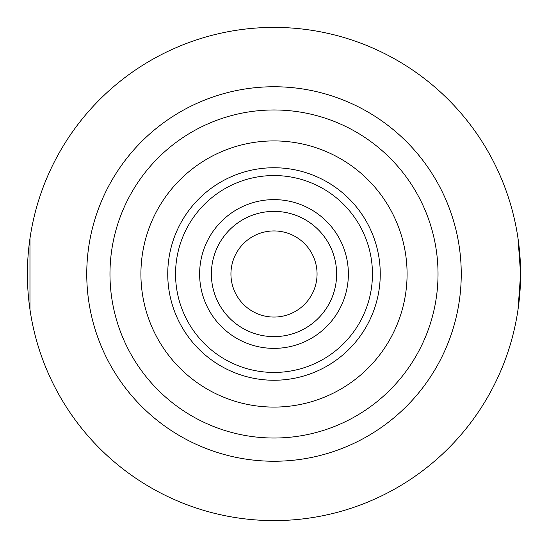 <?xml version="1.0" encoding="UTF-8"?>
<svg xmlns="http://www.w3.org/2000/svg" width="548" height="548" viewBox="0 0 548 548"><rect width="100%" height="100%" fill="white"/><g stroke="black" fill="none" stroke-linecap="round" stroke-linejoin="round"><path stroke-width="0.82" d="M274 407.089A133.089 133.089 0 0 0 389.258 207.459A133.089 133.089 0 0 0 158.742 207.459A133.089 133.089 0 0 0 274 407.089A133.089 133.089 0 0 0 389.258 207.459A133.089 133.089 0 0 0 158.742 207.459A133.089 133.089 0 0 0 274 407.089M274 336.63A62.63 62.63 0 0 1 219.762 242.689A62.63 62.63 0 0 1 328.238 242.689A62.63 62.63 0 0 1 274 336.63M274 317.059A43.059 43.059 0 0 1 236.709 252.47A43.059 43.059 0 0 1 311.291 252.47A43.059 43.059 0 0 1 274 317.059M518.031 309.51L520.6 274A246.6 246.6 0 0 1 150.7 487.562A246.6 246.6 0 0 1 150.7 60.438A246.6 246.6 0 0 1 520.6 274L518.031 238.49M29.969 238.49L29.969 309.51M274 380.25A106.25 106.25 0 0 0 366.016 220.871A106.25 106.25 0 0 0 181.984 220.871A106.25 106.25 0 0 0 274 380.25M274 372.448A98.448 98.448 0 0 1 188.738 224.776A98.448 98.448 0 0 1 359.262 224.776A98.448 98.448 0 0 1 274 372.448M274 348.37A74.37 74.37 0 0 0 338.411 236.811A74.37 74.37 0 0 0 209.589 236.811A74.37 74.37 0 0 0 274 348.37M274 438.023A164.023 164.023 0 0 0 416.048 191.985A164.023 164.023 0 0 0 131.952 191.985A164.023 164.023 0 0 0 274 438.023M274 461.245A187.245 187.245 0 0 0 436.16 180.374A187.245 187.245 0 0 0 111.84 180.374A187.245 187.245 0 0 0 274 461.245"/></g></svg>
